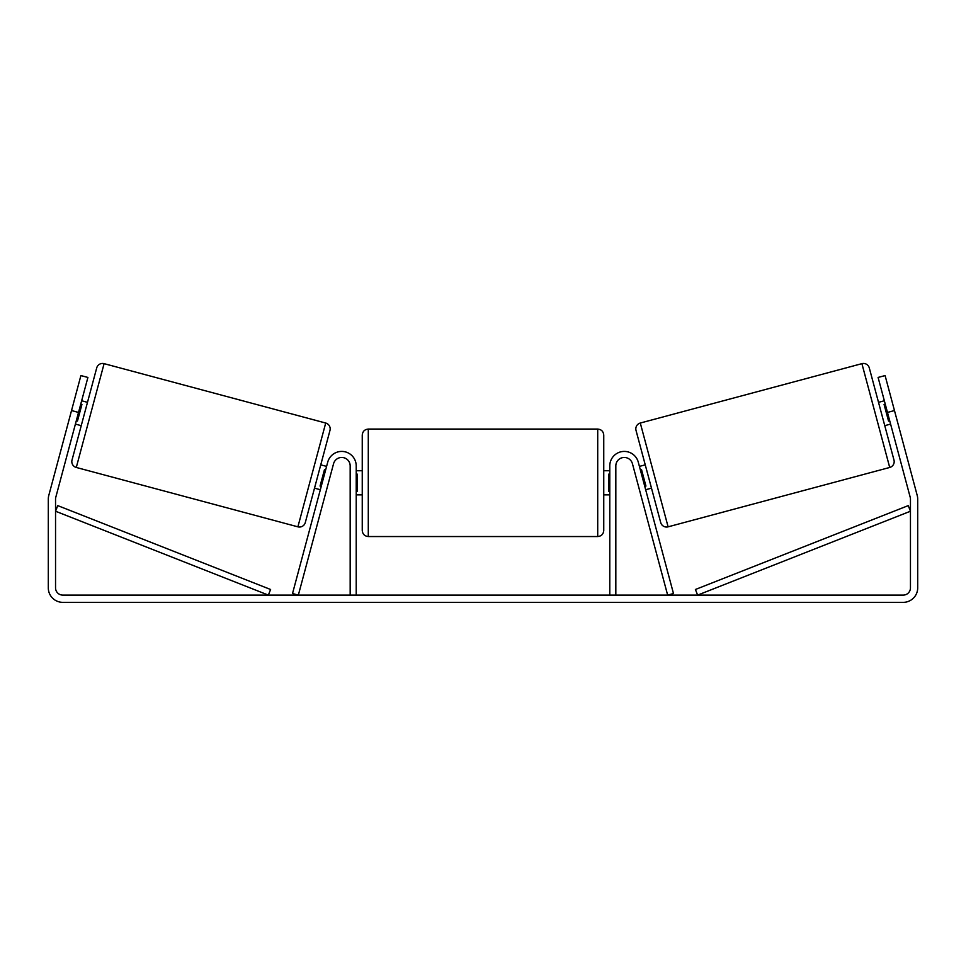<?xml version="1.0" encoding="UTF-8"?>
<svg xmlns="http://www.w3.org/2000/svg" width="966" height="966" viewBox="0 0 966 966"><rect width="100%" height="100%" fill="white"/><g stroke="black" fill="none" stroke-linecap="round" stroke-linejoin="round"><path stroke-width="1.45" d="M350.175 595.104L350.175 465.902A8.453 8.453 0 0 0 333.56 463.716L298.349 595.104L292.517 593.535L327.728 462.146A14.49 14.49 0 0 1 356.212 465.902L356.212 595.104M615.825 595.104L615.825 465.902A8.453 8.453 0 0 1 632.44 463.716L667.651 595.104L673.483 593.535L638.272 462.146A14.49 14.49 0 0 0 609.788 465.902L609.788 595.104M861.901 363.651A6.037 6.037 0 0 1 869.291 367.925L893.985 460.07A6.037 6.037 0 0 1 889.71 467.459L668.11 526.832A6.037 6.037 0 0 1 660.708 522.57L636.026 430.425A6.037 6.037 0 0 1 640.289 423.036L861.901 363.651L889.71 467.459M878.517 402.327L884.349 400.769M884.759 425.656L890.592 424.098M885.242 404.102L884.071 404.416L888.539 421.067L889.698 420.765M639.407 466.397L645.24 464.839M645.662 489.726L651.495 488.156M640.301 469.73L641.472 469.416L645.94 486.079L644.769 486.393M878.939 427.214L872.684 403.897M888.72 463.728L862.904 367.382M78.524 412.434L71.532 410.55L80.903 375.569L87.906 377.44L55.787 497.285A7.245 7.245 0 0 0 55.545 499.156L55.545 587.859A7.245 7.245 0 0 0 62.79 595.104L903.21 595.104A7.245 7.245 0 0 0 910.455 587.859L910.455 499.156A7.245 7.245 0 0 0 910.213 497.285L878.094 377.44L885.097 375.569L894.468 410.55L887.476 412.434M71.532 410.55L48.795 495.413A14.49 14.49 0 0 0 48.3 499.156L48.3 587.859A14.49 14.49 0 0 0 62.79 602.349L903.21 602.349A14.49 14.49 0 0 0 917.7 587.859L917.7 499.156A14.49 14.49 0 0 0 917.205 495.413L894.468 410.55M104.099 363.651A6.037 6.037 0 0 0 96.709 367.925L72.015 460.07A6.037 6.037 0 0 0 76.29 467.459L297.89 526.832A6.037 6.037 0 0 0 305.292 522.57L329.974 430.425A6.037 6.037 0 0 0 325.711 423.036L104.099 363.651L76.29 467.459M87.483 402.327L81.651 400.769M80.758 404.102L81.929 404.416L77.461 421.067L76.302 420.765M81.241 425.656L75.408 424.098M326.593 466.397L320.76 464.839M320.338 489.726L314.505 488.156M325.699 469.73L324.528 469.416L320.06 486.079L321.231 486.393M362.25 482.807L362.25 435.111C362.612 431.44 364.617 429.423 368.288 429.073L368.288 536.541C364.617 536.178 362.612 534.174 362.25 530.503L362.25 482.807M597.712 429.073C601.383 429.423 603.388 431.44 603.75 435.111L603.75 530.503C603.388 534.174 601.383 536.178 597.712 536.541L597.712 429.073L368.288 429.073M609.788 491.428L608.58 491.428L608.58 474.185L609.788 474.185M356.212 474.185L357.42 474.185L357.42 491.428L356.212 491.428M55.545 511.231L268.367 595.104L270.589 589.489L57.755 505.616L55.545 511.231M910.455 511.231L697.633 595.104L695.411 589.489L908.245 505.616L910.455 511.231M668.11 526.832L640.289 423.036M297.89 526.832L325.711 423.036M603.75 470.732L609.788 470.732M609.788 494.882L603.75 494.882M597.712 536.541L368.288 536.541M362.25 470.732L356.212 470.732M362.25 494.882L356.212 494.882"/></g></svg>
